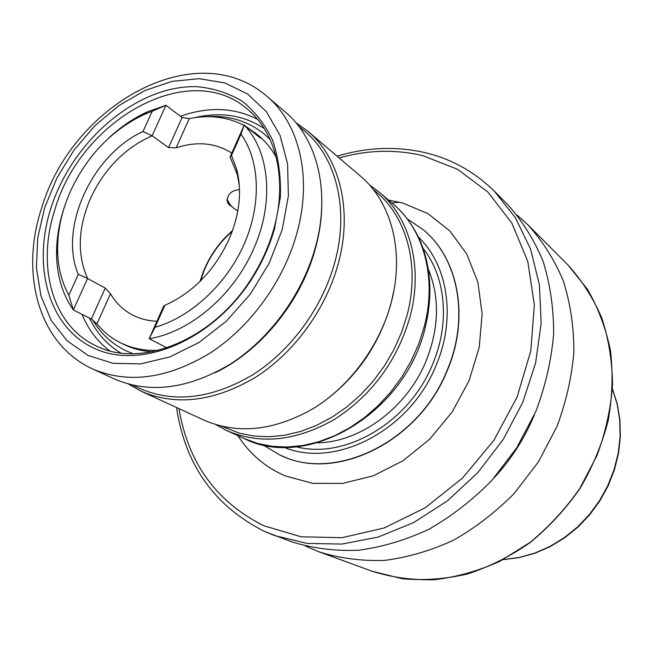 <?xml version="1.0" encoding="UTF-8"?>
<svg xmlns="http://www.w3.org/2000/svg" width="653" height="653" viewBox="0 0 653 653"><rect width="100%" height="100%" fill="white"/><g stroke="black" fill="none" stroke-linecap="round" stroke-linejoin="round"><path stroke-width="0.98" d="M239.512 189.509L235.268 190.341C231.35 191.721 228.974 193.721 228.134 196.349L227.048 199.304L227.415 202.275L229.244 204.862L231.864 206.568M229.766 204.079L227.007 199.875M276.268 157.397C271.273 148.321 264.987 140.738 257.413 134.649L246.14 126.6M244.075 125.449C227.571 116.863 209.303 114.585 189.28 118.609L182.097 117.507L165.944 105.264L147.366 111.859C133.865 118.022 121.246 126.527 109.508 137.367M166.572 347.649L149.178 338.687C190.023 332.246 233.725 295.221 253.723 248.711C274.472 202.389 269.665 151.635 244.238 125.082L259.731 137.497L260.767 138.093L259.461 136.648L254.76 132.518M156.924 321.276C147.896 320.909 139.66 318.754 132.208 314.819C123.131 309.938 115.883 302.919 110.471 293.768L105.247 288.071L87.567 278.505L78.295 274.342C58.354 227.979 92.195 154.467 143.031 131.522L152.239 111.222L143.823 114.634C111.924 129.996 87.649 155.12 71.006 190.023C62.027 209.842 57.562 229.693 57.603 249.577C57.782 266.685 61.529 281.892 68.834 295.205L73.34 309.946L91.306 319.023L96.93 323.872C103.443 331.846 111.279 338.132 120.438 342.727C131.824 348.359 144.476 350.906 158.393 350.367M63.806 208.887C58.901 224.085 56.493 239.112 56.566 253.952C56.827 275.705 62.419 294.372 73.34 309.946L87.567 278.505C76.858 254.221 77.96 227.244 90.857 197.565C104.831 168.311 125.254 147.725 152.125 135.8L168.547 147.586L176.13 147.847C196.961 141.032 215.514 142.778 231.782 153.071M517.192 215.172L528.089 225.024C542.594 241.03 554.299 259.576 563.221 280.668C570.289 302.927 573.848 326.541 573.905 351.494C571.848 376.789 566.192 401.832 556.919 426.621L538.464 461.818L514.278 493.358C495.676 512.181 475.335 527.844 453.239 540.341C430.572 550.765 407.652 557.458 384.478 560.396C361.599 561.164 339.846 558.331 319.219 551.891L305.71 546.153M534.293 415.071C524.653 438.302 511.315 459.165 494.297 477.67M176.514 407.496C185.101 464.781 214.396 506.083 264.4 531.395L274.546 535.55L307.139 543.435L342.107 544.055L378.136 537.076L413.773 522.522L447.493 500.802L477.784 472.69L503.275 439.338L522.833 402.191L535.615 362.888L541.157 323.162L539.394 284.708L530.587 249.079L515.331 217.612L494.484 191.353L507.267 204.169C522.057 220.502 533.966 239.488 543.018 261.11C550.161 283.973 553.703 308.257 553.646 333.961C551.41 360.048 545.475 385.89 535.827 411.504L516.694 447.909L491.701 480.567C472.511 500.084 451.55 516.327 428.817 529.314C405.513 540.17 381.997 547.157 358.244 550.275C334.818 551.156 312.583 548.324 291.548 541.77L264.522 531.444M163.789 305.857L149.178 338.687L155.047 327.267L164.801 305.351L163.903 305.816M230.068 156.94L231.513 155.438L240.99 134.134L244.238 125.082L230.068 156.94L237.317 174.637L236.835 169.78L231.513 155.438M164.801 305.351C192.929 292.724 214.315 270.775 228.974 239.512C239.52 214.764 242.141 191.517 236.835 169.78M239.333 185.632L237.317 174.637M155.047 327.267C190.823 317.187 226.42 284.341 244.091 244.255C261.722 204.136 259.935 160.662 240.99 134.134M143.031 131.522L152.125 135.8L165.944 105.264L152.239 111.222M68.834 295.205L78.295 274.342M120.438 342.727L123.49 344.245C132.192 348.555 141.717 351.077 152.051 351.796M54.942 209.482C36.388 265.624 52.003 325.096 95.567 345.584C140.093 368.921 211.727 340.858 250.319 280.292L252.67 276.611C261.91 261.706 268.873 246.124 273.542 229.864C287.949 180.44 276.219 132.167 246.899 108.749C188.611 58.484 80.597 120.046 54.942 209.482M215.988 424.703L226.877 430.629C260.188 444.889 295.989 441.183 334.287 419.512C371.973 395.163 397.244 360.831 410.108 316.525C423.356 267.101 410.019 217.816 379.246 192.17L369.288 184.783M128.502 384.103L141.407 391.359L204.316 420.271C238.043 434.694 274.44 430.76 313.497 408.443C350.049 385.907 379.736 345.633 391.147 302.812C404.86 252.238 391.514 201.997 360.366 176.057L307.702 131.114L295.695 122.454M141.407 391.359C176.188 406.231 214.143 401.587 255.282 377.45C293.817 353.077 325.496 309.922 338.042 264.408C353.118 210.633 339.813 157.814 307.702 131.114M92.538 368.912L114.479 378.993C149.668 394.028 188.268 389.074 230.272 364.129C269.632 338.964 302.168 294.568 315.211 247.903C330.891 192.766 317.636 138.869 285.165 111.875L266.791 96.203C195.092 34.364 71.446 106.145 41.67 207.981C20.014 272.717 37.801 343.886 92.538 368.912C128.037 384.07 167.135 378.854 209.85 353.249C249.87 327.431 283.1 282.023 296.56 234.419C312.738 178.171 299.547 123.409 266.791 96.203M50.91 208.176C31.866 267.134 49.016 328.614 95.452 348.882C141.53 369.606 211.507 340.809 250.703 280.602L253.111 276.831C262.588 261.551 269.713 245.585 274.497 228.917L280.341 197.328C281.068 176.702 278.513 157.716 272.66 140.387C265.077 124.454 254.948 111.41 242.271 101.264C228.46 93.012 213.278 88.139 196.724 86.661C137.326 84.914 72.246 140.713 50.91 208.176M232.607 230.395L224.722 237.986C215.645 247.756 208.576 258.817 203.524 271.158L199.949 281.5M232.329 231.162L224.608 238.59C215.792 248.075 208.927 258.817 204.022 270.799L200.528 280.929M279.859 454.978L283.312 456.48C337.642 481.392 419.324 441.02 447.223 370.635C469.866 317.97 458.586 258.792 423.691 230.101L423.593 230.019M388.535 200.104L402.379 202.895L427.862 213.58L449.762 230.86L466.797 254.099L477.865 282.243L482.151 313.897L479.22 347.331L469.099 380.634L452.292 411.839L429.772 439.094L402.893 460.814L373.287 475.817L342.686 483.408L312.82 483.359L285.271 475.931C265.396 467.311 249.634 453.917 237.97 435.731M262.71 444.791L279.745 454.921C334.01 482.616 418.54 442.554 447.036 370.504C469.687 317.831 458.406 258.637 423.503 229.946L407.146 218.747M284.079 447.305C335.234 468.878 410.117 430.572 436.041 365.476C456.333 318.272 448.007 265.159 418.41 237.08M296.323 446.799C345.168 459.728 409.268 422.36 432.588 364.301C450.235 323.072 445.77 276.766 423.103 248.401M317.448 442.816C360.146 442.35 406.909 407.929 425.976 361.28C439.126 328.206 439.918 297.531 428.36 269.24M612.473 389.041L617.175 404.183L619.738 420.157L620.089 436.637L618.187 453.28L614.049 469.752L607.763 485.701L599.438 500.778L589.251 514.67L577.423 527.077L564.216 537.745L549.908 546.471L534.807 553.075L519.233 557.458L503.512 559.556M567.922 264.938C581.856 280.284 593.144 297.972 601.788 317.995C608.678 339.087 612.253 361.387 612.514 384.886C610.775 408.68 605.625 432.172 597.054 455.378L579.88 488.281C565.62 508.777 549.042 526.808 530.138 542.374L499.765 561.343C478.331 570.975 456.594 577.097 434.555 579.709C412.753 580.28 391.963 577.472 372.177 571.277L402.493 578.77C423.846 580.688 445.575 579.072 467.67 573.93C489.587 566.747 510.483 556.242 530.358 542.414C549.246 526.857 565.808 508.85 580.044 488.379C592.638 466.862 602.017 444.26 608.196 420.581C612.4 396.738 613.143 373.369 610.449 350.457C605.837 328.255 598.172 307.865 587.463 289.287L567.922 264.938L528.089 225.024M339.144 157.953C367.492 149.937 395.334 149.17 422.654 155.626L457.565 169.29L487.93 192.064L511.895 223.212L527.795 261.42L534.35 304.804L530.799 350.947L517.07 397.097L493.864 440.359L462.569 478.02L425.209 507.781L384.176 527.983L342.017 537.697L301.188 536.79L263.885 525.779C216.421 502.067 188.113 463.018 178.971 408.623M165.642 348.286L166.042 347.38M96.93 323.872L110.471 293.768M91.306 319.023L105.247 288.071M168.547 147.586L182.097 117.507M176.13 147.847L189.28 118.609M259.257 137.114L259.461 136.648M82.049 314.346C88.204 329.365 97.395 341.511 109.639 350.792M89.477 318.101C96.668 333.095 107.092 344.727 120.748 352.979M425.07 328.149C405.268 413.12 307.53 471.131 243.7 438.359L257.323 443.371L271.868 446.293L287.116 447.027L302.796 445.534L318.656 441.795L334.409 435.845L349.771 427.756L364.447 417.651L378.169 405.701L390.674 392.118L401.726 377.14L411.104 361.044L418.655 344.139L424.221 326.737C437.126 278.17 423.813 229.595 393.326 204.185C404.754 214.037 413.7 226.281 420.165 240.916C431.16 267.273 432.825 296.258 425.152 327.863M221.685 426.254L239.325 433.135L253.87 436.041L269.126 436.759L284.839 435.216L300.747 431.421L316.55 425.389L331.977 417.202L346.743 406.99L360.546 394.926L373.149 381.205L384.291 366.096L393.767 349.869L401.399 332.826L407.064 315.293C420.205 266.342 406.999 217.514 376.479 192.186L373.092 189.305M321.839 402.934C356.154 378.169 379.205 345.086 390.992 303.694L394.012 289.989M132.649 385.156L140.003 388.551C174.384 403.309 211.931 398.746 252.654 374.863C290.789 350.751 322.166 308.036 334.605 262.988C349.575 209.719 336.393 157.397 304.559 131.024L298.388 125.768M215.229 372.692C260.816 350.922 301.041 301.498 315.268 249.03C319.309 234.427 321.48 220.069 321.774 205.948M282.21 229.636L288.381 195.982L287.589 164.001L280.055 135.432L266.408 111.736L247.585 93.999L224.738 82.882L199.141 78.687L172.106 81.356L144.901 90.547L118.74 105.655L94.718 125.907L73.822 150.37L56.909 177.991L44.69 207.605L37.727 237.978L36.405 267.82L40.927 295.785L51.261 320.533L67.128 340.793L87.951 355.371L112.855 363.305L140.673 363.909L169.984 356.881L199.149 342.384L226.493 321.072L250.36 294.095L269.297 262.996L282.21 229.636M264.187 128.486C243.879 115.173 220.714 111.565 194.692 117.654M257.543 119.328C234.166 107.402 208.47 106.374 180.448 116.258M57.603 249.577L56.566 253.952M612.481 388.861L617.297 404.117L619.942 420.189L620.35 436.735L618.489 453.443L614.383 469.948L608.106 485.914L599.78 500.998L589.586 514.89L577.742 527.289L564.486 537.958L550.112 546.659L534.921 553.246L519.233 557.597L503.357 559.637M319.219 551.891L372.177 571.277M399.497 202.152L391.947 203.01M494.484 191.353C474.821 172.025 451.941 159.177 425.829 152.81C396.64 146.027 367.059 147.154 337.087 156.198M143.823 114.634L147.366 111.859M393.326 204.185L379.246 192.17M252.67 276.611L253.111 276.831M243.7 438.359L226.877 430.629M206.511 116.683C228.15 115.099 247.193 120.723 263.632 133.538L270.032 139.342M133.049 353.722L125.09 350.351C111.32 343.421 100.464 333.226 92.53 319.774M204.022 270.799L203.524 271.158M224.608 238.59L224.722 237.986M227.105 198.953C229.113 204.34 232.688 208.283 237.831 210.78"/></g></svg>
